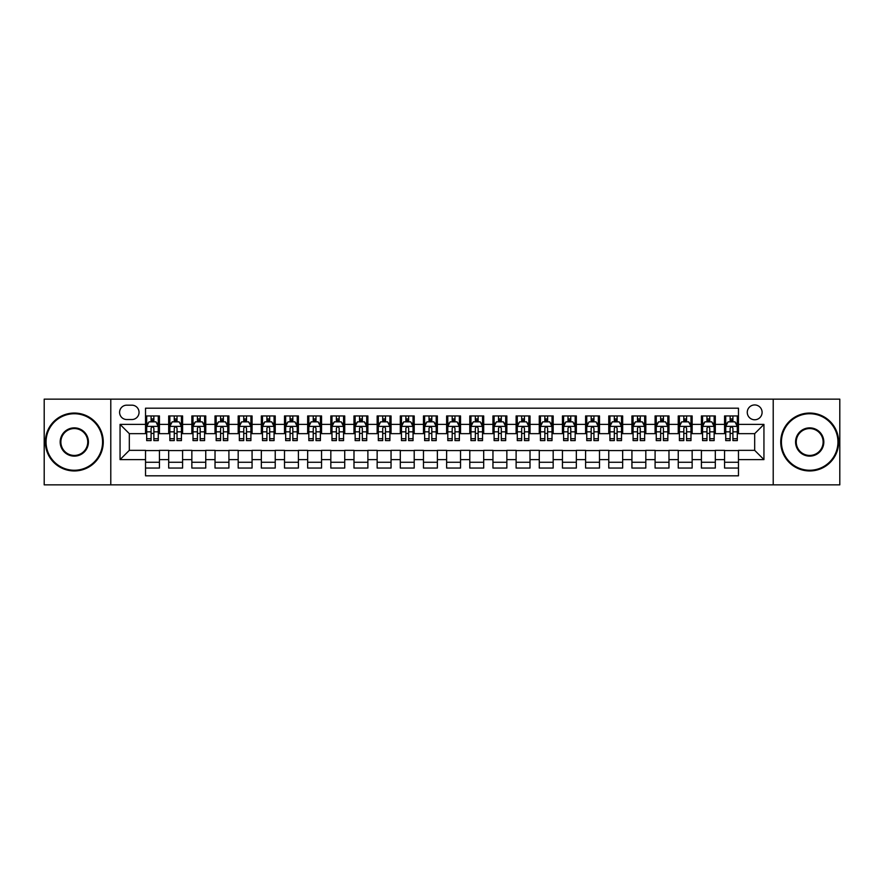 <?xml version="1.0" encoding="UTF-8"?>
<svg xmlns="http://www.w3.org/2000/svg" width="884" height="884" viewBox="0 0 884 884"><rect width="100%" height="100%" fill="white"/><g stroke="black" fill="none" stroke-linecap="round" stroke-linejoin="round"><path stroke-width="1.33" d="M754.682 404.938A7.415 7.415 0 0 0 747.267 412.353A7.415 7.415 0 0 0 754.682 419.767A7.415 7.415 0 0 0 762.096 412.353A7.415 7.415 0 0 0 754.682 404.938M773.213 484.852L839.8 484.852L839.8 399.148L773.213 399.148L773.213 484.852L110.787 484.852L110.787 399.148L44.2 399.148L44.2 484.852L110.787 484.852M738.471 415.944L724.571 415.944L724.571 424.397L715.311 424.397L715.311 433.657L724.571 433.657L724.571 424.397M715.311 424.397L715.311 415.944L701.41 415.944L701.41 424.397L692.15 424.397L692.15 433.657L701.41 433.657L701.41 424.397M692.15 424.397L692.15 415.944L678.249 415.944L678.249 424.397L668.978 424.397L668.978 433.657L678.249 433.657L678.249 424.397M668.978 424.397L668.978 415.944L655.088 415.944L655.088 424.397L645.817 424.397L645.817 433.657L655.088 433.657L655.088 424.397M645.817 424.397L645.817 415.944L631.927 415.944L631.927 424.397L622.656 424.397L622.656 433.657L631.927 433.657L631.927 424.397M622.656 424.397L622.656 415.944L608.767 415.944L608.767 424.397L599.496 424.397L599.496 433.657L608.767 433.657L608.767 424.397M599.496 424.397L599.496 415.944L585.606 415.944L585.606 424.397L576.335 424.397L576.335 433.657L585.606 433.657L585.606 424.397M576.335 424.397L576.335 415.944L562.445 415.944L562.445 424.397L553.174 424.397L553.174 433.657L562.445 433.657L562.445 424.397M553.174 424.397L553.174 415.944L539.273 415.944L539.273 424.397L530.013 424.397L530.013 433.657L539.273 433.657L539.273 424.397M530.013 424.397L530.013 415.944L516.112 415.944L516.112 424.397L506.852 424.397L506.852 433.657L516.112 433.657L516.112 424.397M506.852 424.397L506.852 415.944L492.952 415.944L492.952 424.397L483.692 424.397L483.692 433.657L492.952 433.657L492.952 424.397M483.692 424.397L483.692 415.944L469.791 415.944L469.791 424.397L460.531 424.397L460.531 433.657L469.791 433.657L469.791 424.397M460.531 424.397L460.531 415.944L446.63 415.944L446.63 424.397L437.37 424.397L437.37 433.657L446.63 433.657L446.63 424.397M437.37 424.397L437.37 415.944L423.469 415.944L423.469 424.397L414.209 424.397L414.209 433.657L423.469 433.657L423.469 424.397M414.209 424.397L414.209 415.944L400.308 415.944L400.308 424.397L391.048 424.397L391.048 433.657L400.308 433.657L400.308 424.397M391.048 424.397L391.048 415.944L377.148 415.944L377.148 424.397L367.888 424.397L367.888 433.657L377.148 433.657L377.148 424.397M367.888 424.397L367.888 415.944L353.987 415.944L353.987 424.397L344.727 424.397L344.727 433.657L353.987 433.657L353.987 424.397M344.727 424.397L344.727 415.944L330.826 415.944L330.826 424.397L321.555 424.397L321.555 433.657L330.826 433.657L330.826 424.397M321.555 424.397L321.555 415.944L307.665 415.944L307.665 424.397L298.394 424.397L298.394 433.657L307.665 433.657L307.665 424.397M298.394 424.397L298.394 415.944L284.504 415.944L284.504 424.397L275.233 424.397L275.233 433.657L284.504 433.657L284.504 424.397M275.233 424.397L275.233 415.944L261.344 415.944L261.344 424.397L252.073 424.397L252.073 433.657L261.344 433.657L261.344 424.397M252.073 424.397L252.073 415.944L238.183 415.944L238.183 424.397L228.912 424.397L228.912 433.657L238.183 433.657L238.183 424.397M228.912 424.397L228.912 415.944L215.022 415.944L215.022 424.397L205.751 424.397L205.751 433.657L215.022 433.657L215.022 424.397M205.751 424.397L205.751 415.944L191.85 415.944L191.85 424.397L182.59 424.397L182.59 433.657L191.85 433.657L191.85 424.397M182.59 424.397L182.59 415.944L168.689 415.944L168.689 433.657L159.429 433.657L159.429 415.944L145.528 415.944M145.528 468.056L159.429 468.056L159.429 450.343L168.689 450.343L168.689 468.056L182.59 468.056L182.59 450.343L191.85 450.343L191.85 459.603L182.59 459.603M191.85 459.603L191.85 468.056L205.751 468.056L205.751 450.343L215.022 450.343L215.022 459.603L205.751 459.603M215.022 459.603L215.022 468.056L228.912 468.056L228.912 450.343L238.183 450.343L238.183 459.603L228.912 459.603M238.183 459.603L238.183 468.056L252.073 468.056L252.073 450.343L261.344 450.343L261.344 459.603L252.073 459.603M261.344 459.603L261.344 468.056L275.233 468.056L275.233 450.343L284.504 450.343L284.504 459.603L275.233 459.603M284.504 459.603L284.504 468.056L298.394 468.056L298.394 450.343L307.665 450.343L307.665 459.603L298.394 459.603M307.665 459.603L307.665 468.056L321.555 468.056L321.555 450.343L330.826 450.343L330.826 459.603L321.555 459.603M330.826 459.603L330.826 468.056L344.727 468.056L344.727 450.343L353.987 450.343L353.987 459.603L344.727 459.603M353.987 459.603L353.987 468.056L367.888 468.056L367.888 450.343L377.148 450.343L377.148 459.603L367.888 459.603M377.148 459.603L377.148 468.056L391.048 468.056L391.048 450.343L400.308 450.343L400.308 459.603L391.048 459.603M400.308 459.603L400.308 468.056L414.209 468.056L414.209 450.343L423.469 450.343L423.469 459.603L414.209 459.603M423.469 459.603L423.469 468.056L437.37 468.056L437.37 450.343L446.63 450.343L446.63 459.603L437.37 459.603M446.63 459.603L446.63 468.056L460.531 468.056L460.531 450.343L469.791 450.343L469.791 459.603L460.531 459.603M469.791 459.603L469.791 468.056L483.692 468.056L483.692 450.343L492.952 450.343L492.952 459.603L483.692 459.603M492.952 459.603L492.952 468.056L506.852 468.056L506.852 450.343L516.112 450.343L516.112 459.603L506.852 459.603M516.112 459.603L516.112 468.056L530.013 468.056L530.013 450.343L539.273 450.343L539.273 459.603L530.013 459.603M539.273 459.603L539.273 468.056L553.174 468.056L553.174 450.343L562.445 450.343L562.445 459.603L553.174 459.603M562.445 459.603L562.445 468.056L576.335 468.056L576.335 450.343L585.606 450.343L585.606 459.603L576.335 459.603M585.606 459.603L585.606 468.056L599.496 468.056L599.496 450.343L608.767 450.343L608.767 459.603L599.496 459.603M608.767 459.603L608.767 468.056L622.656 468.056L622.656 450.343L631.927 450.343L631.927 459.603L622.656 459.603M631.927 459.603L631.927 468.056L645.817 468.056L645.817 450.343L655.088 450.343L655.088 459.603L645.817 459.603M655.088 459.603L655.088 468.056L668.978 468.056L668.978 450.343L678.249 450.343L678.249 459.603L668.978 459.603M678.249 459.603L678.249 468.056L692.15 468.056L692.15 450.343L701.41 450.343L701.41 459.603L692.15 459.603M701.41 459.603L701.41 468.056L715.311 468.056L715.311 450.343L724.571 450.343L724.571 459.603L715.311 459.603M126.766 419.535L131.871 419.535A7.183 7.183 0 0 0 139.042 412.353A7.183 7.183 0 0 0 131.871 405.17L126.766 405.17A7.183 7.183 0 0 0 119.594 412.353A7.183 7.183 0 0 0 126.766 419.535M773.213 399.148L110.787 399.148M738.471 424.397L738.471 408.187L145.528 408.187L145.528 433.657L129.318 433.657L129.318 450.343L145.528 450.343L145.528 475.813L738.471 475.813L738.471 450.343L754.682 450.343L754.682 433.657L738.471 433.657L738.471 424.397L763.942 424.397L763.942 459.603L738.471 459.603M145.528 459.603L120.058 459.603L120.058 424.397L145.528 424.397M724.571 459.603L724.571 468.056L738.471 468.056M145.528 421.734L146.689 421.734M151.087 421.734L153.871 421.734M158.269 421.734L159.429 421.734M145.528 433.425L146.689 433.425M151.087 433.425L153.871 433.425M158.269 433.425L159.429 433.425M145.528 450.575L159.429 450.575M145.528 462.266L159.429 462.266M168.689 433.425L169.85 433.425M174.247 433.425L177.032 433.425M181.43 433.425L182.59 433.425M168.689 421.734L169.85 421.734M174.247 421.734L177.032 421.734M181.43 421.734L182.59 421.734M168.689 450.575L182.59 450.575M168.689 462.266L182.59 462.266M191.85 450.575L205.751 450.575M191.85 462.266L205.751 462.266M191.85 421.734L193.01 421.734M197.419 421.734L200.193 421.734M204.591 421.734L205.751 421.734M191.85 433.425L193.01 433.425M197.419 433.425L200.193 433.425M204.591 433.425L205.751 433.425M215.022 450.575L228.912 450.575M215.022 462.266L228.912 462.266M215.022 421.734L216.171 421.734M220.58 421.734L223.354 421.734M227.752 421.734L228.912 421.734M215.022 433.425L216.171 433.425M220.58 433.425L223.354 433.425M227.752 433.425L228.912 433.425M238.183 450.575L252.073 450.575M238.183 462.266L252.073 462.266M238.183 421.734L239.332 421.734M243.741 421.734L246.514 421.734M250.912 421.734L252.073 421.734M238.183 433.425L239.332 433.425M243.741 433.425L246.514 433.425M250.912 433.425L252.073 433.425M261.344 450.575L275.233 450.575M261.344 462.266L275.233 462.266M261.344 421.734L262.493 421.734M266.902 421.734L269.675 421.734M274.073 421.734L275.233 421.734M261.344 433.425L262.493 433.425M266.902 433.425L269.675 433.425M274.073 433.425L275.233 433.425M284.504 450.575L298.394 450.575M284.504 462.266L298.394 462.266M284.504 421.734L285.665 421.734M290.062 421.734L292.836 421.734M297.245 421.734L298.394 421.734M284.504 433.425L285.665 433.425M290.062 433.425L292.836 433.425M297.245 433.425L298.394 433.425M307.665 450.575L321.555 450.575M307.665 462.266L321.555 462.266M307.665 421.734L308.825 421.734M313.223 421.734L315.997 421.734M320.406 421.734L321.555 421.734M307.665 433.425L308.825 433.425M313.223 433.425L315.997 433.425M320.406 433.425L321.555 433.425M330.826 450.575L344.727 450.575M330.826 462.266L344.727 462.266M330.826 421.734L331.986 421.734M336.384 421.734L339.158 421.734M343.567 421.734L344.727 421.734M330.826 433.425L331.986 433.425M336.384 433.425L339.158 433.425M343.567 433.425L344.727 433.425M353.987 450.575L367.888 450.575M353.987 462.266L367.888 462.266M353.987 421.734L355.147 421.734M359.545 421.734L362.329 421.734M366.727 421.734L367.888 421.734M353.987 433.425L355.147 433.425M359.545 433.425L362.329 433.425M366.727 433.425L367.888 433.425M377.148 450.575L391.048 450.575M377.148 462.266L391.048 462.266M377.148 421.734L378.308 421.734M382.706 421.734L385.49 421.734M389.888 421.734L391.048 421.734M377.148 433.425L378.308 433.425M382.706 433.425L385.49 433.425M389.888 433.425L391.048 433.425M400.308 450.575L414.209 450.575M400.308 462.266L414.209 462.266M400.308 421.734L401.469 421.734M405.867 421.734L408.651 421.734M413.049 421.734L414.209 421.734M400.308 433.425L401.469 433.425M405.867 433.425L408.651 433.425M413.049 433.425L414.209 433.425M423.469 450.575L437.37 450.575M423.469 462.266L437.37 462.266M423.469 421.734L424.629 421.734M429.027 421.734L431.812 421.734M436.21 421.734L437.37 421.734M423.469 433.425L424.629 433.425M429.027 433.425L431.812 433.425M436.21 433.425L437.37 433.425M446.63 450.575L460.531 450.575M446.63 462.266L460.531 462.266M446.63 421.734L447.79 421.734M452.188 421.734L454.973 421.734M459.371 421.734L460.531 421.734M446.63 433.425L447.79 433.425M452.188 433.425L454.973 433.425M459.371 433.425L460.531 433.425M469.791 450.575L483.692 450.575M469.791 462.266L483.692 462.266M469.791 421.734L470.951 421.734M475.349 421.734L478.133 421.734M482.531 421.734L483.692 421.734M469.791 433.425L470.951 433.425M475.349 433.425L478.133 433.425M482.531 433.425L483.692 433.425M492.952 450.575L506.852 450.575M492.952 462.266L506.852 462.266M492.952 421.734L494.112 421.734M498.51 421.734L501.294 421.734M505.692 421.734L506.852 421.734M492.952 433.425L494.112 433.425M498.51 433.425L501.294 433.425M505.692 433.425L506.852 433.425M516.112 450.575L530.013 450.575M516.112 462.266L530.013 462.266M516.112 421.734L517.273 421.734M521.671 421.734L524.455 421.734M528.853 421.734L530.013 421.734M516.112 433.425L517.273 433.425M521.671 433.425L524.455 433.425M528.853 433.425L530.013 433.425M539.273 450.575L553.174 450.575M539.273 462.266L553.174 462.266M539.273 421.734L540.433 421.734M544.842 421.734L547.616 421.734M552.014 421.734L553.174 421.734M539.273 433.425L540.433 433.425M544.842 433.425L547.616 433.425M552.014 433.425L553.174 433.425M562.445 450.575L576.335 450.575M562.445 462.266L576.335 462.266M562.445 421.734L563.594 421.734M568.003 421.734L570.777 421.734M575.175 421.734L576.335 421.734M562.445 433.425L563.594 433.425M568.003 433.425L570.777 433.425M575.175 433.425L576.335 433.425M585.606 450.575L599.496 450.575M585.606 462.266L599.496 462.266M585.606 421.734L586.755 421.734M591.164 421.734L593.938 421.734M598.335 421.734L599.496 421.734M585.606 433.425L586.755 433.425M591.164 433.425L593.938 433.425M598.335 433.425L599.496 433.425M608.767 450.575L622.656 450.575M608.767 462.266L622.656 462.266M608.767 421.734L609.927 421.734M614.325 421.734L617.098 421.734M621.507 421.734L622.656 421.734M608.767 433.425L609.927 433.425M614.325 433.425L617.098 433.425M621.507 433.425L622.656 433.425M631.927 450.575L645.817 450.575M631.927 462.266L645.817 462.266M631.927 421.734L633.088 421.734M637.486 421.734L640.259 421.734M644.668 421.734L645.817 421.734M631.927 433.425L633.088 433.425M637.486 433.425L640.259 433.425M644.668 433.425L645.817 433.425M655.088 450.575L668.978 450.575M655.088 462.266L668.978 462.266M655.088 421.734L656.248 421.734M660.646 421.734L663.42 421.734M667.829 421.734L668.978 421.734M655.088 433.425L656.248 433.425M660.646 433.425L663.42 433.425M667.829 433.425L668.978 433.425M678.249 450.575L692.15 450.575M678.249 462.266L692.15 462.266M678.249 421.734L679.409 421.734M683.807 421.734L686.581 421.734M690.99 421.734L692.15 421.734M678.249 433.425L679.409 433.425M683.807 433.425L686.581 433.425M690.99 433.425L692.15 433.425M701.41 450.575L715.311 450.575M701.41 462.266L715.311 462.266M701.41 421.734L702.57 421.734M706.968 421.734L709.753 421.734M714.15 421.734L715.311 421.734M701.41 433.425L702.57 433.425M706.968 433.425L709.753 433.425M714.15 433.425L715.311 433.425M724.571 450.575L738.471 450.575M724.571 462.266L738.471 462.266M724.571 421.734L725.731 421.734M730.129 421.734L732.913 421.734M737.311 421.734L738.471 421.734M724.571 433.425L725.731 433.425M730.129 433.425L732.913 433.425M737.311 433.425L738.471 433.425M129.318 433.657L120.058 424.397M129.318 450.343L120.058 459.603M763.942 424.397L754.682 433.657M763.942 459.603L754.682 450.343M153.871 418.95L151.087 418.95M158.269 438.718L153.871 438.718L153.871 440.608L158.269 440.608L158.269 426.486L155.96 421.845L149.009 421.845L146.689 426.486L146.689 440.608L151.087 440.608L151.087 438.718L146.689 438.718M146.689 426.486L146.689 415.944M158.269 426.486L158.269 415.944M151.087 421.845L151.087 415.944M153.871 415.944L153.871 421.845M153.871 438.718L153.871 428.221C152.943 426.431 152.015 426.431 151.087 428.221L151.087 438.718M74.311 413.745A28.255 28.255 0 0 0 46.056 442A28.255 28.255 0 0 0 74.311 470.255A28.255 28.255 0 0 0 102.566 442A28.255 28.255 0 0 0 74.311 413.745M74.311 470.951A28.951 28.951 0 0 1 45.36 442A28.951 28.951 0 0 1 74.311 413.049A28.951 28.951 0 0 1 103.262 442A28.951 28.951 0 0 1 74.311 470.951M74.311 427.867A14.133 14.133 0 0 1 88.433 442A14.133 14.133 0 0 1 74.311 456.133A14.133 14.133 0 0 1 60.178 442A14.133 14.133 0 0 1 74.311 427.867M74.311 455.437A13.437 13.437 0 0 0 87.748 442A13.437 13.437 0 0 0 74.311 428.563A13.437 13.437 0 0 0 60.874 442A13.437 13.437 0 0 0 74.311 455.437M809.689 413.745A28.255 28.255 0 0 0 781.434 442A28.255 28.255 0 0 0 809.689 470.255A28.255 28.255 0 0 0 837.944 442A28.255 28.255 0 0 0 809.689 413.745M809.689 470.951A28.951 28.951 0 0 1 780.738 442A28.951 28.951 0 0 1 809.689 413.049A28.951 28.951 0 0 1 838.64 442A28.951 28.951 0 0 1 809.689 470.951M809.689 427.867A14.133 14.133 0 0 1 823.822 442A14.133 14.133 0 0 1 809.689 456.133A14.133 14.133 0 0 1 795.567 442A14.133 14.133 0 0 1 809.689 427.867M809.689 455.437A13.437 13.437 0 0 0 823.126 442A13.437 13.437 0 0 0 809.689 428.563A13.437 13.437 0 0 0 796.252 442A13.437 13.437 0 0 0 809.689 455.437M177.032 418.95L174.247 418.95M181.43 438.718L177.032 438.718L177.032 440.608L181.43 440.608L181.43 426.486L179.12 421.845L172.17 421.845L169.85 426.486L169.85 440.608L174.247 440.608L174.247 438.718L169.85 438.718M169.85 426.486L169.85 415.944M181.43 426.486L181.43 415.944M174.247 421.845L174.247 415.944M177.032 415.944L177.032 421.845M177.032 438.718L177.032 428.221C176.104 426.431 175.176 426.431 174.247 428.221L174.247 438.718M200.193 418.95L197.419 418.95M204.591 438.718L200.193 438.718L200.193 440.608L204.591 440.608L204.591 426.486L202.281 421.845L195.331 421.845L193.01 426.486L193.01 440.608L197.419 440.608L197.419 438.718L193.01 438.718M193.01 426.486L193.01 415.944M204.591 426.486L204.591 415.944M197.419 421.845L197.419 415.944M200.193 415.944L200.193 421.845M200.193 438.718L200.193 428.221C199.265 426.431 198.336 426.431 197.419 428.221L197.419 438.718M223.354 418.95L220.58 418.95M227.752 438.718L223.354 438.718L223.354 440.608L227.752 440.608L227.752 426.486L225.442 421.845L218.492 421.845L216.171 426.486L216.171 440.608L220.58 440.608L220.58 438.718L216.171 438.718M216.171 426.486L216.171 415.944M227.752 426.486L227.752 415.944M220.58 421.845L220.58 415.944M223.354 415.944L223.354 421.845M223.354 438.718L223.354 428.221C222.425 426.431 221.508 426.431 220.58 428.221L220.58 438.718M246.514 418.95L243.741 418.95M250.912 438.718L246.514 438.718L246.514 440.608L250.912 440.608L250.912 426.486L248.603 421.845L241.652 421.845L239.332 426.486L239.332 440.608L243.741 440.608L243.741 438.718L239.332 438.718M239.332 426.486L239.332 415.944M250.912 426.486L250.912 415.944M243.741 421.845L243.741 415.944M246.514 415.944L246.514 421.845M246.514 438.718L246.514 428.221C245.586 426.431 244.669 426.431 243.741 428.221L243.741 438.718M269.675 418.95L266.902 418.95M274.073 438.718L269.675 438.718L269.675 440.608L274.073 440.608L274.073 426.486L271.764 421.845L264.813 421.845L262.493 426.486L262.493 440.608L266.902 440.608L266.902 438.718L262.493 438.718M262.493 426.486L262.493 415.944M274.073 426.486L274.073 415.944M266.902 421.845L266.902 415.944M269.675 415.944L269.675 421.845M269.675 438.718L269.675 428.221C268.758 426.431 267.83 426.431 266.902 428.221L266.902 438.718M292.836 418.95L290.062 418.95M297.245 438.718L292.836 438.718L292.836 440.608L297.245 440.608L297.245 426.486L294.924 421.845L287.974 421.845L285.665 426.486L285.665 440.608L290.062 440.608L290.062 438.718L285.665 438.718M285.665 426.486L285.665 415.944M297.245 426.486L297.245 415.944M290.062 421.845L290.062 415.944M292.836 415.944L292.836 421.845M292.836 438.718L292.836 428.221C291.919 426.431 290.991 426.431 290.062 428.221L290.062 438.718M315.997 418.95L313.223 418.95M320.406 438.718L315.997 438.718L315.997 440.608L320.406 440.608L320.406 426.486L318.085 421.845L311.135 421.845L308.825 426.486L308.825 440.608L313.223 440.608L313.223 438.718L308.825 438.718M308.825 426.486L308.825 415.944M320.406 426.486L320.406 415.944M313.223 421.845L313.223 415.944M315.997 415.944L315.997 421.845M315.997 438.718L315.997 428.221C315.08 426.431 314.151 426.431 313.223 428.221L313.223 438.718M339.158 418.95L336.384 418.95M343.567 438.718L339.158 438.718L339.158 440.608L343.567 440.608L343.567 426.486L341.246 421.845L334.296 421.845L331.986 426.486L331.986 440.608L336.384 440.608L336.384 438.718L331.986 438.718M331.986 426.486L331.986 415.944M343.567 426.486L343.567 415.944M336.384 421.845L336.384 415.944M339.158 415.944L339.158 421.845M339.158 438.718L339.158 428.221C338.24 426.431 337.312 426.431 336.384 428.221L336.384 438.718M362.329 418.95L359.545 418.95M366.727 438.718L362.329 438.718L362.329 440.608L366.727 440.608L366.727 426.486L364.407 421.845L357.456 421.845L355.147 426.486L355.147 440.608L359.545 440.608L359.545 438.718L355.147 438.718M355.147 426.486L355.147 415.944M366.727 426.486L366.727 415.944M359.545 421.845L359.545 415.944M362.329 415.944L362.329 421.845M362.329 438.718L362.329 428.221C361.401 426.431 360.473 426.431 359.545 428.221L359.545 438.718M385.49 418.95L382.706 418.95M389.888 438.718L385.49 438.718L385.49 440.608L389.888 440.608L389.888 426.486L387.568 421.845L380.617 421.845L378.308 426.486L378.308 440.608L382.706 440.608L382.706 438.718L378.308 438.718M378.308 426.486L378.308 415.944M389.888 426.486L389.888 415.944M382.706 421.845L382.706 415.944M385.49 415.944L385.49 421.845M385.49 438.718L385.49 428.221C384.562 426.431 383.634 426.431 382.706 428.221L382.706 438.718M408.651 418.95L405.867 418.95M413.049 438.718L408.651 438.718L408.651 440.608L413.049 440.608L413.049 426.486L410.728 421.845L403.778 421.845L401.469 426.486L401.469 440.608L405.867 440.608L405.867 438.718L401.469 438.718M401.469 426.486L401.469 415.944M413.049 426.486L413.049 415.944M405.867 421.845L405.867 415.944M408.651 415.944L408.651 421.845M408.651 438.718L408.651 428.221C407.723 426.431 406.795 426.431 405.867 428.221L405.867 438.718M431.812 418.95L429.027 418.95M436.21 438.718L431.812 438.718L431.812 440.608L436.21 440.608L436.21 426.486L433.889 421.845L426.95 421.845L424.629 426.486L424.629 440.608L429.027 440.608L429.027 438.718L424.629 438.718M424.629 426.486L424.629 415.944M436.21 426.486L436.21 415.944M429.027 421.845L429.027 415.944M431.812 415.944L431.812 421.845M431.812 438.718L431.812 428.221C430.884 426.431 429.956 426.431 429.027 428.221L429.027 438.718M454.973 418.95L452.188 418.95M459.371 438.718L454.973 438.718L454.973 440.608L459.371 440.608L459.371 426.486L457.05 421.845L450.111 421.845L447.79 426.486L447.79 440.608L452.188 440.608L452.188 438.718L447.79 438.718M447.79 426.486L447.79 415.944M459.371 426.486L459.371 415.944M452.188 421.845L452.188 415.944M454.973 415.944L454.973 421.845M454.973 438.718L454.973 428.221C454.044 426.431 453.116 426.431 452.188 428.221L452.188 438.718M478.133 418.95L475.349 418.95M482.531 438.718L478.133 438.718L478.133 440.608L482.531 440.608L482.531 426.486L480.222 421.845L473.272 421.845L470.951 426.486L470.951 440.608L475.349 440.608L475.349 438.718L470.951 438.718M470.951 426.486L470.951 415.944M482.531 426.486L482.531 415.944M475.349 421.845L475.349 415.944M478.133 415.944L478.133 421.845M478.133 438.718L478.133 428.221C477.205 426.431 476.277 426.431 475.349 428.221L475.349 438.718M501.294 418.95L498.51 418.95M505.692 438.718L501.294 438.718L501.294 440.608L505.692 440.608L505.692 426.486L503.383 421.845L496.432 421.845L494.112 426.486L494.112 440.608L498.51 440.608L498.51 438.718L494.112 438.718M494.112 426.486L494.112 415.944M505.692 426.486L505.692 415.944M498.51 421.845L498.51 415.944M501.294 415.944L501.294 421.845M501.294 438.718L501.294 428.221C500.366 426.431 499.438 426.431 498.51 428.221L498.51 438.718M524.455 418.95L521.671 418.95M528.853 438.718L524.455 438.718L524.455 440.608L528.853 440.608L528.853 426.486L526.544 421.845L519.593 421.845L517.273 426.486L517.273 440.608L521.671 440.608L521.671 438.718L517.273 438.718M517.273 426.486L517.273 415.944M528.853 426.486L528.853 415.944M521.671 421.845L521.671 415.944M524.455 415.944L524.455 421.845M524.455 438.718L524.455 428.221C523.527 426.431 522.599 426.431 521.671 428.221L521.671 438.718M547.616 418.95L544.842 418.95M552.014 438.718L547.616 438.718L547.616 440.608L552.014 440.608L552.014 426.486L549.704 421.845L542.754 421.845L540.433 426.486L540.433 440.608L544.842 440.608L544.842 438.718L540.433 438.718M540.433 426.486L540.433 415.944M552.014 426.486L552.014 415.944M544.842 421.845L544.842 415.944M547.616 415.944L547.616 421.845M547.616 438.718L547.616 428.221C546.688 426.431 545.771 426.431 544.842 428.221L544.842 438.718M570.777 418.95L568.003 418.95M575.175 438.718L570.777 438.718L570.777 440.608L575.175 440.608L575.175 426.486L572.865 421.845L565.915 421.845L563.594 426.486L563.594 440.608L568.003 440.608L568.003 438.718L563.594 438.718M563.594 426.486L563.594 415.944M575.175 426.486L575.175 415.944M568.003 421.845L568.003 415.944M570.777 415.944L570.777 421.845M570.777 438.718L570.777 428.221C569.849 426.431 568.931 426.431 568.003 428.221L568.003 438.718M593.938 418.95L591.164 418.95M598.335 438.718L593.938 438.718L593.938 440.608L598.335 440.608L598.335 426.486L596.026 421.845L589.076 421.845L586.755 426.486L586.755 440.608L591.164 440.608L591.164 438.718L586.755 438.718M586.755 426.486L586.755 415.944M598.335 426.486L598.335 415.944M591.164 421.845L591.164 415.944M593.938 415.944L593.938 421.845M593.938 438.718L593.938 428.221C593.009 426.431 592.092 426.431 591.164 428.221L591.164 438.718M617.098 418.95L614.325 418.95M621.507 438.718L617.098 438.718L617.098 440.608L621.507 440.608L621.507 426.486L619.187 421.845L612.236 421.845L609.927 426.486L609.927 440.608L614.325 440.608L614.325 438.718L609.927 438.718M609.927 426.486L609.927 415.944M621.507 426.486L621.507 415.944M614.325 421.845L614.325 415.944M617.098 415.944L617.098 421.845M617.098 438.718L617.098 428.221C616.181 426.431 615.253 426.431 614.325 428.221L614.325 438.718M640.259 418.95L637.486 418.95M644.668 438.718L640.259 438.718L640.259 440.608L644.668 440.608L644.668 426.486L642.348 421.845L635.397 421.845L633.088 426.486L633.088 440.608L637.486 440.608L637.486 438.718L633.088 438.718M633.088 426.486L633.088 415.944M644.668 426.486L644.668 415.944M637.486 421.845L637.486 415.944M640.259 415.944L640.259 421.845M640.259 438.718L640.259 428.221C639.342 426.431 638.414 426.431 637.486 428.221L637.486 438.718M663.42 418.95L660.646 418.95M667.829 438.718L663.42 438.718L663.42 440.608L667.829 440.608L667.829 426.486L665.508 421.845L658.558 421.845L656.248 426.486L656.248 440.608L660.646 440.608L660.646 438.718L656.248 438.718M656.248 426.486L656.248 415.944M667.829 426.486L667.829 415.944M660.646 421.845L660.646 415.944M663.42 415.944L663.42 421.845M663.42 438.718L663.42 428.221C662.503 426.431 661.575 426.431 660.646 428.221L660.646 438.718M686.581 418.95L683.807 418.95M690.99 438.718L686.581 438.718L686.581 440.608L690.99 440.608L690.99 426.486L688.669 421.845L681.719 421.845L679.409 426.486L679.409 440.608L683.807 440.608L683.807 438.718L679.409 438.718M679.409 426.486L679.409 415.944M690.99 426.486L690.99 415.944M683.807 421.845L683.807 415.944M686.581 415.944L686.581 421.845M686.581 438.718L686.581 428.221C685.664 426.431 684.735 426.431 683.807 428.221L683.807 438.718M709.753 418.95L706.968 418.95M714.15 438.718L709.753 438.718L709.753 440.608L714.15 440.608L714.15 426.486L711.83 421.845L704.88 421.845L702.57 426.486L702.57 440.608L706.968 440.608L706.968 438.718L702.57 438.718M702.57 426.486L702.57 415.944M714.15 426.486L714.15 415.944M706.968 421.845L706.968 415.944M709.753 415.944L709.753 421.845M709.753 438.718L709.753 428.221C708.824 426.431 707.896 426.431 706.968 428.221L706.968 438.718M732.913 418.95L730.129 418.95M737.311 438.718L732.913 438.718L732.913 440.608L737.311 440.608L737.311 426.486L734.991 421.845L728.04 421.845L725.731 426.486L725.731 440.608L730.129 440.608L730.129 438.718L725.731 438.718M725.731 426.486L725.731 415.944M737.311 426.486L737.311 415.944M730.129 421.845L730.129 415.944M732.913 415.944L732.913 421.845M732.913 438.718L732.913 428.221C731.985 426.431 731.057 426.431 730.129 428.221L730.129 438.718M168.689 459.603L159.429 459.603M168.689 424.397L159.429 424.397M158.214 426.364L146.744 426.364M146.689 423.127L148.368 423.127M156.59 423.127L158.269 423.127M151.087 431.845L146.689 431.845M158.269 431.845L153.871 431.845M153.871 420.43L151.087 420.43M181.375 426.364L169.905 426.364M169.85 423.127L171.529 423.127M179.75 423.127L181.43 423.127M174.247 431.845L169.85 431.845M181.43 431.845L177.032 431.845M177.032 420.43L174.247 420.43M204.535 426.364L193.066 426.364M193.01 423.127L194.69 423.127M202.911 423.127L204.591 423.127M197.419 431.845L193.01 431.845M204.591 431.845L200.193 431.845M200.193 420.43L197.419 420.43M227.696 426.364L216.237 426.364M216.171 423.127L217.851 423.127M226.072 423.127L227.752 423.127M220.58 431.845L216.171 431.845M227.752 431.845L223.354 431.845M223.354 420.43L220.58 420.43M250.857 426.364L239.398 426.364M239.332 423.127L241.012 423.127M249.233 423.127L250.912 423.127M243.741 431.845L239.332 431.845M250.912 431.845L246.514 431.845M246.514 420.43L243.741 420.43M274.018 426.364L262.559 426.364M262.493 423.127L264.172 423.127M272.405 423.127L274.073 423.127M266.902 431.845L262.493 431.845M274.073 431.845L269.675 431.845M269.675 420.43L266.902 420.43M297.179 426.364L285.72 426.364M285.665 423.127L287.333 423.127M295.565 423.127L297.245 423.127M290.062 431.845L285.665 431.845M297.245 431.845L292.836 431.845M292.836 420.43L290.062 420.43M320.339 426.364L308.881 426.364M308.825 423.127L310.505 423.127M318.726 423.127L320.406 423.127M313.223 431.845L308.825 431.845M320.406 431.845L315.997 431.845M315.997 420.43L313.223 420.43M343.5 426.364L332.041 426.364M331.986 423.127L333.666 423.127M341.887 423.127L343.567 423.127M336.384 431.845L331.986 431.845M343.567 431.845L339.158 431.845M339.158 420.43L336.384 420.43M366.672 426.364L355.202 426.364M355.147 423.127L356.827 423.127M365.048 423.127L366.727 423.127M359.545 431.845L355.147 431.845M366.727 431.845L362.329 431.845M362.329 420.43L359.545 420.43M389.833 426.364L378.363 426.364M378.308 423.127L379.987 423.127M388.209 423.127L389.888 423.127M382.706 431.845L378.308 431.845M389.888 431.845L385.49 431.845M385.49 420.43L382.706 420.43M412.994 426.364L401.524 426.364M401.469 423.127L403.148 423.127M411.369 423.127L413.049 423.127M405.867 431.845L401.469 431.845M413.049 431.845L408.651 431.845M408.651 420.43L405.867 420.43M436.155 426.364L424.685 426.364M424.629 423.127L426.309 423.127M434.53 423.127L436.21 423.127M429.027 431.845L424.629 431.845M436.21 431.845L431.812 431.845M431.812 420.43L429.027 420.43M459.315 426.364L447.845 426.364M447.79 423.127L449.47 423.127M457.691 423.127L459.371 423.127M452.188 431.845L447.79 431.845M459.371 431.845L454.973 431.845M454.973 420.43L452.188 420.43M482.476 426.364L471.006 426.364M470.951 423.127L472.631 423.127M480.852 423.127L482.531 423.127M475.349 431.845L470.951 431.845M482.531 431.845L478.133 431.845M478.133 420.43L475.349 420.43M505.637 426.364L494.167 426.364M494.112 423.127L495.791 423.127M504.013 423.127L505.692 423.127M498.51 431.845L494.112 431.845M505.692 431.845L501.294 431.845M501.294 420.43L498.51 420.43M528.798 426.364L517.328 426.364M517.273 423.127L518.952 423.127M527.173 423.127L528.853 423.127M521.671 431.845L517.273 431.845M528.853 431.845L524.455 431.845M524.455 420.43L521.671 420.43M551.959 426.364L540.5 426.364M540.433 423.127L542.113 423.127M550.334 423.127L552.014 423.127M544.842 431.845L540.433 431.845M552.014 431.845L547.616 431.845M547.616 420.43L544.842 420.43M575.119 426.364L563.661 426.364M563.594 423.127L565.274 423.127M573.495 423.127L575.175 423.127M568.003 431.845L563.594 431.845M575.175 431.845L570.777 431.845M570.777 420.43L568.003 420.43M598.28 426.364L586.821 426.364M586.755 423.127L588.435 423.127M596.667 423.127L598.335 423.127M591.164 431.845L586.755 431.845M598.335 431.845L593.938 431.845M593.938 420.43L591.164 420.43M621.441 426.364L609.982 426.364M609.927 423.127L611.595 423.127M619.828 423.127L621.507 423.127M614.325 431.845L609.927 431.845M621.507 431.845L617.098 431.845M617.098 420.43L614.325 420.43M644.602 426.364L633.143 426.364M633.088 423.127L634.767 423.127M642.988 423.127L644.668 423.127M637.486 431.845L633.088 431.845M644.668 431.845L640.259 431.845M640.259 420.43L637.486 420.43M667.763 426.364L656.304 426.364M656.248 423.127L657.928 423.127M666.149 423.127L667.829 423.127M660.646 431.845L656.248 431.845M667.829 431.845L663.42 431.845M663.42 420.43L660.646 420.43M690.934 426.364L679.464 426.364M679.409 423.127L681.089 423.127M689.31 423.127L690.99 423.127M683.807 431.845L679.409 431.845M690.99 431.845L686.581 431.845M686.581 420.43L683.807 420.43M714.095 426.364L702.625 426.364M702.57 423.127L704.25 423.127M712.471 423.127L714.15 423.127M706.968 431.845L702.57 431.845M714.15 431.845L709.753 431.845M709.753 420.43L706.968 420.43M737.256 426.364L725.786 426.364M725.731 423.127L727.41 423.127M735.632 423.127L737.311 423.127M730.129 431.845L725.731 431.845M737.311 431.845L732.913 431.845M732.913 420.43L730.129 420.43"/></g></svg>
